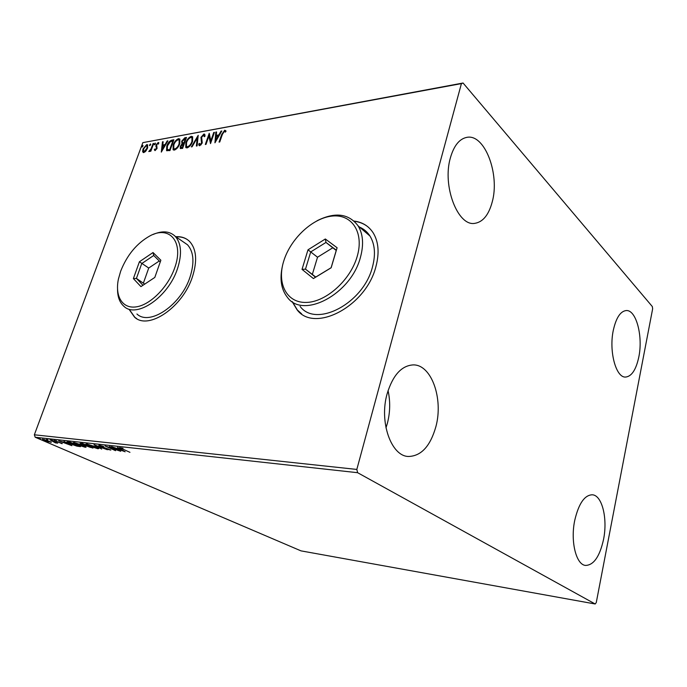<?xml version="1.0" encoding="UTF-8"?>
<svg xmlns="http://www.w3.org/2000/svg" width="687" height="687" viewBox="0 0 687 687"><rect width="100%" height="100%" fill="white"/><g stroke="black" fill="none" stroke-linecap="round" stroke-linejoin="round"><path stroke-width="1.03" d="M292.138 301.593L297.067 309.785C314.328 333.238 365.991 306.557 375.901 266.676C379.49 253.142 378.614 241.918 373.273 232.996C368.816 226.109 362.435 222.133 354.114 221.077M292.404 301.765L297.342 309.983L301.627 313.847M129.122 309.416L134.575 317.171C148.495 330.516 182.965 307.115 192.532 276.526C197.409 260.914 196.491 249.287 189.784 241.652C186.151 237.985 181.48 236.337 175.769 236.706M129.405 309.579L134.858 317.334L136.713 318.631M638.816 356.982C636.076 369.743 631.662 376.433 625.556 377.069C615.93 377.859 608.716 351.023 613.354 330.061C616.162 317.72 620.455 311.22 626.235 310.55C636.222 309.648 643.187 336.338 638.816 356.982M435.91 426.584C430.354 446.172 421.2 456.142 408.43 456.477C391.186 456.228 378.975 421.835 387.142 393.745C392.852 375.205 401.543 365.587 413.213 364.9C431.496 364.428 443.51 398.735 435.91 426.584M388.061 390.62C390.422 401.397 390.199 412.277 387.399 423.244L385.982 427.855M492.218 201.961C488.74 214.902 482.944 222.03 474.82 223.344C457.911 226.693 442.024 185.962 450.414 157.752C453.927 145.653 459.388 138.86 466.808 137.366C484.756 133.51 500.024 174.352 492.218 201.961M603.538 539.467C599.717 556.564 593.705 565.221 585.513 565.427C576.041 564.748 570.244 541.055 574.796 520.111C578.763 503.451 584.62 495.009 592.349 494.786C602.156 495.275 607.823 518.737 603.538 539.467M51.327 442.084L48.073 441.715L42.396 439.139L51.327 442.084M50.031 439.852L57.725 443.167L55.458 442.866L50.031 439.852M62.131 443.708L53.895 440.35L56.592 440.874L55.08 440.736L55.776 441.148L62.225 443.433M68.013 441.844L69.937 442.059L80.473 446.662L76.867 446.129L70.014 443.742L66.837 441.964L68.013 441.844M82.44 443.45L92.985 448.096L81.753 444.36L80.078 443.373L82.44 443.45M94.042 444.738L107.404 449.745L96.549 445.872L101.702 449.092L94.042 444.738M109.482 446.447L120.749 451.273L108.4 447.237L115.571 450.681L104.999 445.957L117.365 449.985L109.482 446.447M122.939 449.161L129.955 452.329L119.521 447.641L123.05 448.285L120.912 448.096L122.939 449.161M357.618 472.699L595.182 603.985L596.264 602.585L652.65 308.798L652.332 306.565L463.064 83.015L461.415 83.599L356.819 469.436L357.618 472.699L35.2 437.25L301 550.871L595.182 603.985M125.154 451.78L111.56 446.679L116.661 448.405L119.212 448.688L117.503 447.34L125.154 451.78M99.323 445.236L103.643 446.49L100.474 445.726L101.041 446.387L110.865 450.071L106.914 449.195L109.327 449.702L108.881 449.212L100.345 446.31L98.782 445.348L99.323 445.236M95.622 446.653L98.808 448.534L97.906 448.748L89.052 445.932L85.849 444.034L95.622 446.653M82.912 445.228L86.133 447.1L85.274 447.297L76.515 444.515L73.269 442.626L82.912 445.228M71.912 445.683L58.678 440.814L65.883 442.711L64.011 441.406L71.912 445.683M52.719 440.393L51.181 439.981L52.719 440.393M48.03 439.869L46.501 439.457L48.03 439.869M40.473 439.027L38.961 438.624L40.473 439.027M461.415 83.599L142.827 142.638L463.064 83.015M145.919 151.011L143.789 152.583L142.613 151.604L143.033 148.959L146.743 144.588L147.653 144.828L147.533 148.16L145.919 151.011M153.699 143.446L150.839 151.217L150.221 151.329L150.642 150.187L148.77 151.544L151.037 148.847L153.081 143.557L153.699 143.446M155.116 150.599L154.317 149.697L154.927 148.959L155.425 149.646L156.421 148.486L156.043 144.991L158.19 142.501L158.86 142.707L158.465 144.107L157.907 143.446L156.679 144.837L157.065 148.332L155.116 150.599M171.922 140.114L173.871 139.762L169.955 150.599L166.555 150.539L166.821 145.953C167.86 142.862 169.56 140.921 171.922 140.114L173.682 140.285M186.503 137.452L182.587 148.418L180.295 148.444L180.372 146.254L182.012 143.781L181.66 141.23L184.794 137.769L186.503 137.452M198.2 135.322L197.109 145.902L196.37 146.03L197.203 137.993L192.094 146.769L191.364 146.898L198.2 135.322M213.734 132.479L214.43 132.351L210.514 143.583L208.934 136.009L206.014 144.356L205.319 144.476L209.234 133.304L210.823 140.818L213.734 132.479L214.241 132.892M222.365 134.446L219.754 141.977L219.05 142.106L221.695 134.454L224.743 130.204L226.04 131.183L225.379 132.119L224.348 131.354L222.365 134.446M142.827 142.638L34.35 434.794L356.819 469.436M214.945 142.81L215.821 132.102L216.585 131.964L216.268 135.391L218.827 134.927L221.016 131.148L221.789 131.011L214.945 142.81M203.902 134.008L204.743 134.283L205.044 136.078L204.297 136.739L203.55 135.141L201.652 137.245L202.244 142.836L199.737 145.713L199.032 145.481L198.689 144.124L199.462 143.343L200.149 144.571L201.54 142.999L200.973 137.348L203.902 134.008L204.829 134.42M192.558 141.453C191.484 144.596 189.689 146.735 187.182 147.885L185.765 147.473L185.876 142.69C186.95 139.573 188.736 137.452 191.244 136.327L192.652 136.747L192.558 141.453M179.736 143.738C178.663 146.838 176.894 148.959 174.438 150.092L173.081 149.706L173.21 144.948C174.283 141.865 176.052 139.77 178.5 138.654L179.848 139.049L179.736 143.738M161.308 152.102L162.475 141.84L163.162 141.72L162.759 145L165.078 144.579L167.181 140.981L167.877 140.861L161.308 152.102M155.399 143.832L154.343 144.759L155.202 143.042L155.399 143.832M150.633 144.699L149.586 145.627L150.444 143.918L150.633 144.699M142.956 146.099L141.926 147.018L142.776 145.318L142.956 146.099M35.2 437.25L34.35 434.794M187.508 239.694C184.262 237.53 180.441 236.603 176.044 236.895M368.421 227.251C364.479 223.945 359.79 221.953 354.355 221.291M219.737 141.986L222.691 133.536M223.352 132.17L225.242 130.616L224.743 130.204M225.242 130.616L225.765 130.65M225.456 132.007L224.975 131.612M215.452 141.934L216.328 132.514L215.821 132.102M219.265 135.356L216.268 135.391M219.29 135.313L218.827 134.927M221.48 131.535L221.016 131.148M216.165 136.49L215.83 140.096L218.123 136.138L216.165 136.49M216.293 140.474L215.83 140.096M218.586 136.524L218.123 136.138M210.694 143.068L208.934 136.009M206.006 144.356L209.569 134.197M214.232 132.892L211.33 141.23L210.823 140.818M204.76 136.327L204.365 135.579M199.436 145.721L198.689 144.124M200.656 144.974L201.205 144.682M202.021 143.385L201.54 142.999M202.124 143.136L201.635 141.634M202.141 142.037L201.188 140.672M201.686 141.075L200.973 137.348M202.725 135.597L204.4 134.42M196.929 145.936L197.71 138.396L197.203 137.993M197.255 138.035L198.062 136.653M186.229 147.817L186.306 143.308M186.366 143.085L185.876 142.69M189.148 138.43L191.75 136.73L191.244 136.327M191.75 136.73L192.686 136.799M192.592 141.367L192.128 137.915M186.838 146.692L188.058 147.155L189.981 145.953M186.538 142.578L186.452 146.383L187.551 146.76C189.578 145.824 191.029 144.098 191.888 141.574L191.965 137.786L190.866 137.443C188.839 138.345 187.396 140.062 186.538 142.578M188.058 147.155L187.551 146.76M192.369 141.96L191.888 141.574M180.69 148.65L180.879 146.649L180.372 146.254M182.51 144.176L182.012 143.781M182.098 143.849L182.167 141.625L181.66 141.23M183.481 139.358L185.292 138.164L184.794 137.769M185.292 138.164L186.314 137.984M182.51 142.819L184.468 143.162L183.987 142.759L185.447 138.697L182.321 141.11L182.321 142.673L183.987 142.759M181.102 147.482L182.811 147.799L182.33 147.404L183.592 143.884L181.042 146.116L180.973 147.387L182.33 147.404M182.149 147.92L181.643 147.525M184.073 144.261L183.592 143.884M183.154 143.274L182.656 142.879M185.928 139.075L185.447 138.697M173.536 150.024L173.553 145.799M173.691 145.326L173.21 144.948M176.525 140.655L179.006 139.049L178.5 138.654M179.006 139.049L179.891 139.109M179.857 143.385L179.359 140.225M174.12 148.907L175.314 149.362L177.083 148.289M173.854 144.837L173.768 148.632L174.807 148.976C176.799 148.057 178.216 146.348 179.084 143.858L179.178 140.079L178.122 139.762C176.138 140.655 174.721 142.338 173.854 144.837M175.314 149.362L174.807 148.976M179.556 144.227L179.084 143.858M166.993 150.848L167.104 146.992M167.302 146.314L166.821 145.953M169.595 142.269L172.428 140.509M168.057 150.084L170.17 149.998M169.715 149.603L172.823 140.99L170.316 141.702L167.465 145.842L167.242 149.465L170.187 149.964M173.296 141.359L172.823 140.99M161.874 151.123L162.982 142.235L162.475 141.84M165.455 144.991L162.759 145M165.507 144.914L165.078 144.579M167.611 141.316L167.181 140.981M162.63 146.048L162.201 149.508L164.408 145.73L162.63 146.048M162.63 149.835L162.201 149.508M164.837 146.065L164.408 145.73M154.987 150.608L154.317 149.697M154.824 150.084L155.21 149.611M156.859 148.821L156.421 148.486M157.031 148.409L156.533 147.799M157.031 148.186L155.803 146.159M156.31 146.537L156.55 145.378L156.043 144.991M157.666 143.531L158.688 142.887L158.19 142.501M154.773 144.717L154.36 144.021M154.858 144.407L155.477 143.531M151.097 150.53L150.642 150.187M149.474 151.484L149.397 150.651M149.998 151.02L149.543 150.685M150.874 150.359L151.544 149.234L151.037 148.847M153.527 143.909L153.081 143.557M150.024 145.575L149.603 144.888M150.11 145.275L150.719 144.407M143.317 152.583L142.613 151.604M143.119 151.982L143.351 149.912M143.497 149.311L143.033 148.959M145.824 145.773L147.25 144.974L146.743 144.588M147.25 144.974L147.757 144.974M147.714 147.628L147.353 145.962M143.72 151.595L145.223 151.775M143.652 148.847L143.549 151.466L144.141 151.638L146.924 148.263L147.035 145.721L146.4 145.532L143.652 148.847M144.648 152.016L144.141 151.638M147.362 148.59L146.924 148.263M142.364 146.958L141.943 146.279M142.449 146.666L143.042 145.807M118.044 448.929L122.569 450.629L118.164 448.577M98.232 448.001L97.906 448.748M98.172 447.993L97.58 447.907M87.258 444.171L86.699 443.836M89.714 446.009L97.52 448.087L94.961 446.584L87.876 444.326L87.137 444.506L89.714 446.009M90.581 447.469L86.854 446.069L90.581 447.469M86.485 445.554L82.878 443.854L81.367 443.819L86.485 445.554M84.913 446.464L85.531 446.559L85.274 447.297M74.668 442.754L74.144 442.437M77.15 444.592L84.853 446.653L82.268 445.15L75.252 442.917L74.548 443.081L77.15 444.592M68.314 442.076L67.876 441.835M78.756 446.121L70.383 442.462L68.185 442.437L76.214 445.734L78.825 445.94M64.939 442.952L69.344 444.583L65.059 442.617M55.673 442.282L55.458 442.866M51.139 441.956L50.958 442.445M45.359 440.547L50.426 441.956L43.951 439.44L45.359 440.547M174.747 267.741C184.21 241.867 169.491 224.984 149.792 235.967C136.756 243.344 127.052 255.066 120.689 271.142L118.43 279.025C114.712 296.466 122.569 309.27 136.704 306.797C150.779 304.521 168.272 286.702 174.747 267.741M153.098 234.482C162.347 230.48 169.715 231.098 175.211 236.328C181.359 243.327 182.132 254.078 177.521 268.591C168.495 296.904 136.687 318.742 124.038 306.428C119.796 302.761 117.623 297.17 117.537 289.648M136.928 314.002C149.689 326.325 181.299 304.882 190.093 276.852C194.584 262.486 193.725 251.803 187.525 244.795L182.819 241.558M133.372 278.604L139.418 261.747L153.029 252.541L160.861 260.227L154.807 277.436L140.938 286.616L133.372 278.604L136.43 278.407L142.948 285.277M160.26 261.936L153.716 255.487L141.728 263.568L136.43 278.407L144.734 284.1M159.29 260.974L148.727 268.042L139.418 261.747M148.727 268.042L143.497 282.804M153.716 255.487L153.029 252.541M357.24 256.277C364.256 232.335 351.83 213.88 332.233 216.061C312.731 217.908 290.678 238.569 283.791 260.888C276.638 283.216 286.47 303.01 306.213 302.435C325.853 302.211 350.507 280.202 357.24 256.277M317.025 220.776C335.041 211.759 348.756 213.477 358.167 225.946C363.122 234.19 363.878 244.632 360.452 257.273C351.048 294.251 303.233 319.3 287.544 297.531C281.163 289.553 279.48 278.991 282.486 265.826M300.116 306.411C315.917 328.094 363.337 303.645 372.44 267.088C375.772 254.594 374.947 244.237 369.967 236.027C367.33 231.923 363.844 228.943 359.499 227.079M302.022 269.364L307.999 249.81L325.329 238.99L337.102 247.749L331.16 267.767L313.409 278.561L302.022 269.364L305.483 269.141L315.522 277.204L331.108 267.732L336.321 250.162L325.982 242.434L310.722 251.923L305.483 269.141L315.771 277.059M336.226 250.472L325.982 242.434L325.329 238.99M332.714 247.835L317.523 257.221L307.999 249.81M317.523 257.221L312.362 274.319M313.409 278.561L315.522 277.204M336.321 250.162L337.102 247.749M222.193 134.875L221.695 134.454M184.159 143.222L183.661 142.819M169.792 150.067L169.285 149.672M156.705 147.49L156.198 147.112M152.574 146.511L152.119 146.168M204.039 135.313L204.537 135.717M191.965 137.786L192.472 138.19M179.178 140.079L179.676 140.474M147.035 145.721L147.542 146.099M87.189 444.352L87.343 443.922M97.52 448.087L97.666 447.658M86.871 446.018L87.06 445.485M68.219 442.342L68.382 441.887M175.211 236.328L187.525 244.795M358.167 225.946L369.967 236.027"/></g></svg>
